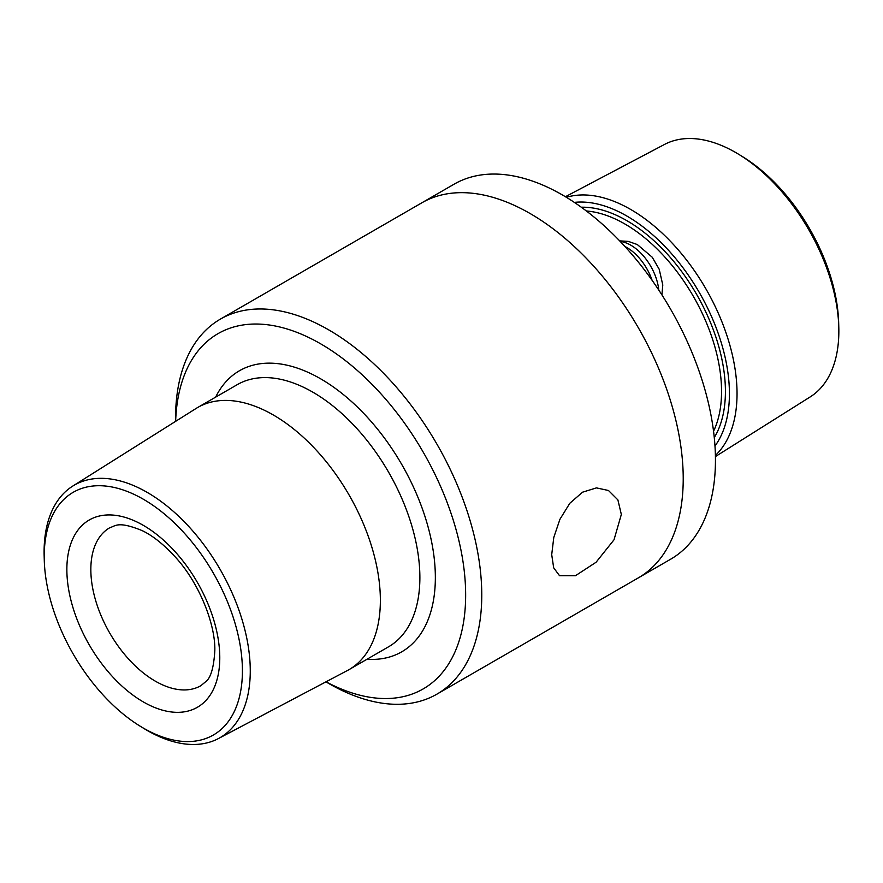 <?xml version="1.0" encoding="UTF-8"?>
<svg xmlns="http://www.w3.org/2000/svg" width="883" height="883" viewBox="0 0 883 883"><rect width="100%" height="100%" fill="white"/><g stroke="black" fill="none" stroke-linecap="round" stroke-linejoin="round"><path stroke-width="1.32" d="M620.23 241.456A39.845 23.002 60 0 1 658.773 290.054M624.91 246.478A39.845 23.002 60 0 1 652.084 280.275M565.407 196.721L664.491 144.448A145.783 84.172 60 0 1 739.082 154.536L742.813 156.832A140.143 80.916 60 0 1 838.673 322.869L838.795 327.251A145.783 84.172 60 0 1 838.85 331.114A145.783 84.172 60 0 1 810.241 396.886L715.429 456.566M683.221 478.718A216.523 125.011 60 0 1 638.376 577.846A216.523 125.011 -120 0 0 683.221 478.718A216.523 125.011 -120 0 0 588.707 260.816A216.523 125.011 -120 0 0 421.853 202.803A216.523 125.011 60 0 1 588.707 260.816A216.523 125.011 60 0 1 683.221 478.718M220.397 319.116L454.083 184.194A216.523 125.011 60 0 1 620.937 242.207A216.523 125.011 60 0 1 715.451 460.109A216.523 125.011 60 0 1 670.605 559.237L436.919 694.148A216.523 125.011 -120 0 0 481.765 595.032A216.523 125.011 -120 0 0 387.251 377.129A216.523 125.011 -120 0 0 220.397 319.116A216.523 125.011 -120 0 0 175.551 418.233L175.551 421.379M574.336 202.384A145.11 83.786 60 0 1 677.526 260.772A145.11 83.786 60 0 1 729.424 393.741A145.11 83.786 60 0 1 714.987 446.003M566.389 197.306A150.408 86.843 60 0 1 677.978 249.569A150.408 86.843 60 0 1 737.04 393.663A150.408 86.843 60 0 1 715.407 455.418M739.082 154.536A145.783 84.172 60 0 1 838.795 327.251M551.709 554.645L553.796 537.394L559.954 519.248L569.811 503.277L582.537 492.195L596.455 487.891L608.475 490.495L617.89 499.91L621.334 514.447L614.016 539.789L596.069 562.261L575.462 575.705L559.524 575.694L553.685 567.835L551.709 554.645M325.926 681.853L328.653 683.431A216.523 125.011 -120 0 0 436.919 694.148M326.037 681.797A205.132 118.432 -120 0 0 465.65 595.032A205.132 118.432 -120 0 0 323.321 345.396A205.132 118.432 -120 0 0 175.651 421.323M140.132 726.168L143.874 728.464A145.783 84.172 -120 0 0 218.454 738.552L347.328 670.561A151.346 87.373 -120 0 0 349.017 669.634A151.346 87.373 -120 0 0 380.363 600.352A151.346 87.373 -120 0 0 314.293 448.045A151.346 87.373 -120 0 0 197.671 407.505A151.346 87.373 -120 0 0 196.026 408.498L72.704 486.114A145.783 84.172 -120 0 0 44.15 555.749L44.271 560.131A140.143 80.916 -120 0 0 140.132 726.168A140.143 80.916 -120 0 0 242.417 670.848A140.143 80.916 -120 0 0 141.722 498.31A140.143 80.916 -120 0 0 44.271 560.131M218.454 738.552A145.783 84.172 -120 0 0 250.264 670.925A145.783 84.172 -120 0 0 185.585 523.111A145.783 84.172 -120 0 0 72.704 486.114M586.389 210.993A136.71 78.929 60 0 1 721.543 391.423A136.71 78.929 60 0 1 713.552 431.246M581.29 207.218A139.448 80.508 60 0 1 725.418 391.423A139.448 80.508 60 0 1 714.281 437.56M366.986 659.259A162.284 93.697 -120 0 0 435.352 577.537A162.284 93.697 -120 0 0 344.304 395.33A162.284 93.697 -120 0 0 215.64 397.129M349.017 669.634L388.531 646.82A151.346 87.373 -120 0 0 419.878 577.537A151.346 87.373 -120 0 0 353.818 425.242A151.346 87.373 -120 0 0 237.196 384.679M219.779 657.78A108.123 62.428 -120 0 0 105.088 515.109A108.123 62.428 -120 0 0 105.088 668.023A108.123 62.428 -120 0 0 219.779 657.78M109.724 527.758A91.17 52.638 -120 0 0 109.724 633.034A91.17 52.638 -120 0 0 200.894 685.672L206.037 681.4C210.86 677.581 213.785 667.393 214.812 650.859C215.673 624.778 199.293 582.692 174.845 556.522C163.355 544.105 152.417 535.451 142.031 530.562C117.737 520.683 115.496 526.102 109.724 527.758M619.667 240.871L628.299 241.39L637.305 244.547L652.239 257.229L659.215 269.271L662.791 284.988L661.908 294.878M237.196 384.69L197.671 407.505"/></g></svg>

